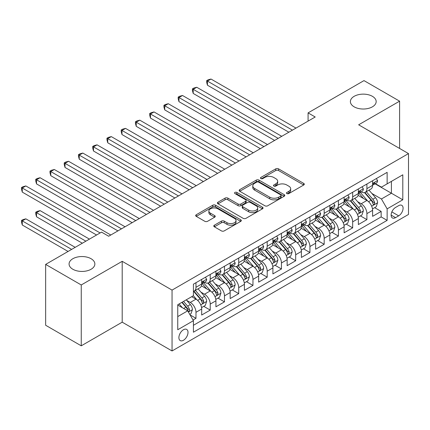 <?xml version="1.0" encoding="UTF-8"?>
<svg xmlns="http://www.w3.org/2000/svg" width="430" height="430" viewBox="0 0 430 430"><rect width="100%" height="100%" fill="white"/><g stroke="black" fill="none" stroke-linecap="round" stroke-linejoin="round"><path stroke-width="0.64" d="M286.901 193.581A1.381 0.801 0 0 0 288.858 193.581L303.709 185.002A1.978 1.139 0 0 0 304.289 184.196A1.978 1.139 0 0 0 303.709 183.39L278.543 168.861A1.978 1.139 0 0 0 275.748 168.861L260.892 177.434A1.381 0.801 0 0 0 260.489 178.004A1.381 0.801 0 0 0 260.892 178.568A1.381 0.801 0 0 0 262.854 178.568L264.772 177.456A6.326 3.655 0 0 1 273.722 177.456L275.818 178.67A6.326 3.655 0 0 1 277.673 181.25A6.326 3.655 0 0 1 275.818 183.836L273.899 184.943A1.381 0.801 0 0 0 273.491 185.507A1.381 0.801 0 0 0 273.899 186.072A1.381 0.801 0 0 0 275.856 186.072L277.775 184.964A6.326 3.655 0 0 1 286.724 184.964L288.82 186.174A6.326 3.655 0 0 1 290.675 188.759A6.326 3.655 0 0 1 288.82 191.339L286.901 192.452A1.381 0.801 0 0 0 286.493 193.016A1.381 0.801 0 0 0 286.901 193.581L286.901 192.452M91.079 258.726A12.889 7.444 0 0 0 77.029 257.113A12.889 7.444 0 0 0 69.074 263.993A12.889 7.444 0 0 0 72.847 269.255A12.889 7.444 0 0 0 86.898 270.868A12.889 7.444 0 0 0 94.858 263.993A12.889 7.444 0 0 0 91.079 258.726M372.391 96.315A12.889 7.444 0 0 0 358.34 94.702A12.889 7.444 0 0 0 350.385 101.577A12.889 7.444 0 0 0 354.159 106.839A12.889 7.444 0 0 0 368.209 108.451A12.889 7.444 0 0 0 376.169 101.577A12.889 7.444 0 0 0 372.391 96.315M183.449 340.264A6.445 3.72 120 0 0 187.663 334.583A6.445 3.72 120 0 0 186.674 329.418A6.445 3.72 120 0 0 183.449 329.74A6.445 3.72 120 0 0 179.24 335.416A6.445 3.72 120 0 0 180.229 340.582A6.445 3.72 120 0 0 183.449 340.264M214.371 225.202A1.978 1.139 0 0 0 213.791 226.008A1.978 1.139 0 0 0 214.371 226.814L221.434 230.894A1.978 1.139 0 0 0 224.229 230.894L240.725 221.369A1.978 1.139 0 0 0 241.305 220.563A1.978 1.139 0 0 0 240.725 219.751L215.559 205.223A1.978 1.139 0 0 0 212.764 205.223L196.268 214.747A1.978 1.139 0 0 0 195.688 215.559A1.978 1.139 0 0 0 196.268 216.365L204.793 221.289A1.978 1.139 0 0 0 207.593 221.289L214.651 217.209A1.978 1.139 0 0 0 215.231 216.403A1.978 1.139 0 0 0 214.651 215.597L210.421 213.156A5.289 3.053 0 0 1 208.873 210.996A5.289 3.053 0 0 1 212.141 208.174A5.289 3.053 0 0 1 217.902 208.835L234.468 218.402A5.289 3.053 0 0 1 236.022 220.563A5.289 3.053 0 0 1 232.754 223.38A5.289 3.053 0 0 1 226.992 222.719L224.229 221.127A1.978 1.139 0 0 0 221.434 221.127L214.371 225.202L214.371 226.814M122.201 261.316L81.254 284.961L45.645 264.402L45.645 325.257L81.254 345.817L122.201 322.172L172.054 350.955L172.054 290.099L122.201 261.316L122.201 322.172M399.599 148.452L399.599 101.168L358.647 124.807L408.5 153.591L172.054 290.099M399.599 101.168L363.99 80.609L308.084 112.886L308.084 121.109M45.645 264.402L101.55 232.125L108.672 236.237L315.206 116.998L308.084 112.886M264.912 205.787A1.978 1.139 0 0 0 267.713 205.787L284.208 196.263A1.978 1.139 0 0 0 284.789 195.456A1.978 1.139 0 0 0 284.208 194.65L259.043 180.122A1.978 1.139 0 0 0 256.248 180.122L239.746 189.646A1.978 1.139 0 0 0 239.171 190.452A1.978 1.139 0 0 0 239.746 191.259L264.912 205.787M235.479 193.882A1.381 0.801 0 0 1 236.882 194.075L236.882 192.43L262.467 207.201A1.978 1.139 0 0 1 263.047 208.007A1.978 1.139 0 0 1 262.467 208.819L245.971 218.343A1.978 1.139 0 0 1 243.176 218.343L218.01 203.809L218.01 202.197A1.978 1.139 0 0 0 217.429 203.003A1.978 1.139 0 0 0 218.01 203.809M218.01 202.197L225.067 198.123A1.978 1.139 0 0 1 227.862 198.123L238.07 204.013A1.978 1.139 0 0 0 240.864 204.013L245.551 201.31A1.978 1.139 0 0 0 246.127 200.504A1.978 1.139 0 0 0 245.551 199.697L234.925 193.559A1.381 0.801 0 0 1 234.517 192.995A1.381 0.801 0 0 1 235.371 192.258A1.381 0.801 0 0 1 236.882 192.43M193.027 320.017L195.983 318.308L190.076 314.894M186.711 300.371L190.286 302.435A8.057 4.649 60 0 1 195.983 312.304L201.681 309.014L201.681 315.018L210.227 310.084L203.75 306.343M200.955 292.147L204.529 294.211A8.057 4.649 60 0 1 210.227 304.08L215.924 300.79L215.924 306.794L224.471 301.86L217.988 298.119M215.199 283.924L218.773 285.988A8.057 4.649 60 0 1 224.471 295.856L230.168 292.567L230.168 298.57L238.714 293.636L232.232 289.895M229.443 275.7L233.017 277.764A8.057 4.649 60 0 1 238.714 287.632L244.412 284.343L244.412 290.347L252.958 285.412L246.476 281.671M243.686 267.476L247.261 269.54A8.057 4.649 60 0 1 252.958 279.409L258.656 276.119L258.656 282.123L267.202 277.189L260.72 273.448M257.93 259.252L261.505 261.316A8.057 4.649 60 0 1 267.202 271.185L272.899 267.895L272.899 273.899L281.446 268.965L274.964 265.224M272.174 251.029L275.748 253.098A8.057 4.649 60 0 1 281.446 262.961L287.143 259.672L287.143 265.675L295.69 260.741L289.207 257M286.418 242.805L289.992 244.874A8.057 4.649 60 0 1 295.69 254.743L301.387 251.453L301.387 257.452L309.933 252.517L303.451 248.776M300.661 234.581L304.236 236.65A8.057 4.649 60 0 1 309.933 246.519L315.631 243.229L315.631 249.228L324.177 244.294L317.695 240.553M314.905 226.363L318.479 228.427A8.057 4.649 60 0 1 324.177 238.295L329.875 235.006L329.875 241.01L338.421 236.075L331.938 232.329M329.149 218.139L332.723 220.203A8.057 4.649 60 0 1 338.421 230.072L344.118 226.782L344.118 232.786L352.664 227.852L346.182 224.105M343.393 209.915L346.967 211.979A8.057 4.649 60 0 1 352.664 221.848L358.362 218.558L358.362 224.562L366.908 219.628L366.908 213.624A8.057 4.649 -120 0 0 361.211 203.755L357.636 201.691M360.426 215.881L366.908 219.628M201.681 309.014A8.057 4.649 -120 0 0 195.983 299.146L191.71 296.678M215.924 300.79A8.057 4.649 -120 0 0 210.227 290.922L201.417 285.837M230.168 292.567A8.057 4.649 -120 0 0 224.471 282.698L215.661 277.613M244.412 284.343A8.057 4.649 -120 0 0 238.714 274.474L229.905 269.39M258.656 276.119A8.057 4.649 -120 0 0 252.958 266.251L244.149 261.166M272.899 267.895A8.057 4.649 -120 0 0 267.202 258.027L258.392 252.942M287.143 259.672A8.057 4.649 -120 0 0 281.446 249.808L272.636 244.718M301.387 251.453A8.057 4.649 -120 0 0 295.69 241.585L286.88 236.495M315.631 243.229A8.057 4.649 -120 0 0 309.933 233.361L301.124 228.271M329.875 235.006A8.057 4.649 -120 0 0 324.177 225.137L315.367 220.047M344.118 226.782A8.057 4.649 -120 0 0 338.421 216.913L329.611 211.829M358.362 218.558A8.057 4.649 -120 0 0 352.664 208.69L343.855 203.605M398.675 205.648L395.541 207.453A6.246 3.607 120 0 0 391.461 212.957A6.246 3.607 120 0 0 392.418 217.962A6.246 3.607 120 0 0 395.541 217.65L398.675 215.844A6.246 3.607 120 0 0 402.749 210.34A6.246 3.607 120 0 0 401.792 205.336A6.246 3.607 120 0 0 398.675 205.648M172.054 350.955L408.5 214.446L408.5 153.591M177.751 316.582L187.722 310.825L193.419 320.694L193.419 332.207L387.134 220.364L387.134 208.851L381.437 198.982L371.88 193.468M193.419 320.694L177.751 329.74L177.751 304.741L193.419 295.695L193.419 284.182L387.134 172.339L387.134 183.852L402.802 174.806L402.802 199.805L387.134 208.851M204.454 282.327L204.529 282.37A8.057 4.649 60 0 0 208.561 282.768L214.258 279.478A8.057 4.649 -120 0 0 215.924 275.791L215.924 271.185M218.698 274.103L218.773 274.147A8.057 4.649 60 0 0 222.804 274.544L228.502 271.255A8.057 4.649 -120 0 0 230.168 267.567L230.168 262.961M232.942 265.88L233.017 265.923A8.057 4.649 60 0 0 237.048 266.32L242.746 263.031A8.057 4.649 -120 0 0 244.412 259.344L244.412 254.737M247.185 257.656L247.261 257.699A8.057 4.649 60 0 0 251.292 258.097L256.989 254.813A8.057 4.649 -120 0 0 258.656 251.12L258.656 246.514M261.429 249.432L261.505 249.475A8.057 4.649 60 0 0 265.536 249.878L271.233 246.589A8.057 4.649 -120 0 0 272.899 242.896L272.899 238.295M275.673 241.208L275.748 241.251A8.057 4.649 60 0 0 279.779 241.655L285.477 238.365A8.057 4.649 -120 0 0 287.143 234.673L287.143 230.072M289.917 232.985L289.992 233.028A8.057 4.649 60 0 0 294.023 233.431L299.721 230.141A8.057 4.649 -120 0 0 301.387 226.449L301.387 221.848M304.161 224.761L304.236 224.804A8.057 4.649 60 0 0 308.267 225.207L313.964 221.918A8.057 4.649 -120 0 0 315.631 218.225L315.631 213.624M318.404 216.537L318.479 216.58A8.057 4.649 60 0 0 322.511 216.983L328.208 213.694A8.057 4.649 -120 0 0 329.875 210.007L329.875 205.4M332.648 208.319L332.723 208.362A8.057 4.649 60 0 0 336.754 208.76L342.452 205.47A8.057 4.649 -120 0 0 344.118 201.783L344.118 197.176M346.892 200.095L346.967 200.138A8.057 4.649 60 0 0 350.998 200.536L356.696 197.246A8.057 4.649 -120 0 0 358.362 193.559L358.362 188.953M193.419 325.3L381.152 216.913L381.152 211.404L372.606 216.338L372.606 210.334A8.057 4.649 -120 0 0 366.908 200.466L358.099 195.381M361.135 191.871L361.211 191.914A8.057 4.649 -120 0 0 365.242 192.312A8.057 4.649 -120 0 0 366.908 188.625L366.908 184.018M365.242 192.312L370.94 189.023A8.057 4.649 -120 0 0 372.606 185.335L372.606 180.729M195.983 282.698L195.983 287.304A8.057 4.649 60 0 1 194.317 290.992A8.057 4.649 60 0 1 193.419 291.32M194.317 290.992L200.014 287.702A8.057 4.649 -120 0 0 201.681 284.015L201.681 279.409M210.227 274.474L210.227 279.081A8.057 4.649 60 0 1 208.561 282.768M224.471 266.251L224.471 270.857A8.057 4.649 60 0 1 222.804 274.544M238.714 258.027L238.714 262.633A8.057 4.649 60 0 1 237.048 266.32M252.958 249.803L252.958 254.409A8.057 4.649 60 0 1 251.292 258.097M267.202 241.579L267.202 246.186A8.057 4.649 60 0 1 265.536 249.878M281.446 233.361L281.446 237.962A8.057 4.649 60 0 1 279.779 241.655M295.69 225.137L295.69 229.738A8.057 4.649 60 0 1 294.023 233.431M309.933 216.913L309.933 221.514A8.057 4.649 60 0 1 308.267 225.207M324.177 208.69L324.177 213.291A8.057 4.649 60 0 1 322.511 216.983M338.421 200.466L338.421 205.072A8.057 4.649 60 0 1 336.754 208.76M352.664 192.242L352.664 196.849A8.057 4.649 60 0 1 350.998 200.536M352.664 221.848L352.664 227.852M338.421 230.072L338.421 236.075M324.177 238.295L324.177 244.294M309.933 246.519L309.933 252.517M295.69 254.743L295.69 260.741M281.446 262.961L281.446 268.965M267.202 271.185L267.202 277.189M252.958 279.409L252.958 285.412M238.714 287.632L238.714 293.636M224.471 295.856L224.471 301.86M210.227 304.08L210.227 310.084M195.983 312.304L195.983 318.308M187.722 310.825L177.751 305.069M381.437 198.982L391.408 193.226L391.408 181.385L402.802 174.806M375.094 183.809L402.802 199.805M375.379 183.648L381.437 187.141L387.134 183.852M81.254 284.961L81.254 345.817M374.67 207.663L381.152 211.404M381.152 216.913L387.134 220.364M287.455 193.774L288.82 192.984A6.326 3.655 0 0 0 290.675 190.404L290.675 188.759M277.673 181.25L277.673 182.895A6.326 3.655 0 0 1 275.818 185.48L274.447 186.271M303.688 185.018L278.543 170.506A1.978 1.139 0 0 0 275.748 170.506L261.445 178.762M284.182 196.279L259.043 181.766A1.978 1.139 0 0 0 256.248 181.766L239.773 191.275M280.715 196.021A1.381 0.801 0 0 0 281.118 195.456A1.381 0.801 0 0 0 280.715 194.892L258.623 182.137A1.381 0.801 0 0 0 256.667 182.137L254.635 183.309A6.326 3.655 0 0 0 252.786 185.894A6.326 3.655 0 0 0 254.635 188.474L269.739 197.193A6.326 3.655 0 0 0 278.683 197.193L280.715 196.021L280.715 197.666A1.381 0.801 0 0 0 281.118 197.101L281.118 195.456M252.786 185.894L252.786 187.539A6.326 3.655 0 0 0 254.635 190.119L254.635 188.474M280.715 197.666L278.683 198.837A6.326 3.655 0 0 1 269.739 198.837L254.635 190.119M218.031 203.825L225.067 199.767L225.067 198.123M246.127 200.504L246.127 202.148A1.978 1.139 0 0 1 245.551 202.955L240.864 205.658A1.978 1.139 0 0 1 238.07 205.658L227.862 199.767A1.978 1.139 0 0 0 225.067 199.767M236.882 194.075L262.44 208.829M248.664 210.13A5.289 3.053 0 0 0 254.426 210.791A5.289 3.053 0 0 0 257.688 207.97A5.289 3.053 0 0 0 256.14 205.809L250.303 202.439A1.978 1.139 0 0 0 247.508 202.439L242.826 205.142A1.978 1.139 0 0 0 242.246 205.948A1.978 1.139 0 0 0 242.826 206.76L248.664 210.13L248.664 211.775A5.289 3.053 0 0 0 254.426 212.436A5.289 3.053 0 0 0 257.688 209.614L257.688 207.97M242.246 205.948L242.246 207.593A1.978 1.139 0 0 0 242.826 208.405L242.826 206.76M248.664 211.775L242.826 208.405M236.022 220.563L236.022 222.208A5.289 3.053 0 0 1 232.754 225.024A5.289 3.053 0 0 1 226.992 224.363L224.229 222.772A1.978 1.139 0 0 0 221.434 222.772L214.398 226.83M208.873 210.996L208.873 212.64A5.289 3.053 0 0 0 210.421 214.801L210.421 213.156M214.624 217.225L210.421 214.801M240.698 221.385L215.559 206.868A1.978 1.139 0 0 0 212.764 206.868L196.295 216.381M372.488 208.921L376.169 206.798L377.588 202.686A5.337 3.08 -120 0 0 375.514 197.671L369.004 190.141M367.698 200.987L360.265 192.377M363.468 198.477L359.152 193.478A12.793 7.385 -120 0 0 358.754 193.032M207.453 118.105L260.365 148.656L178.966 101.657L178.966 97.545L182.524 95.492L267.487 144.544M364.516 192.602L371.095 200.224A5.337 3.08 60 0 1 372.998 203.901L373.39 204.535L374.111 204.433L374.707 202.912A5.337 3.08 -120 0 0 372.805 199.235L366.296 191.699M364.903 192.479L371.971 200.665A2.72 1.569 60 0 1 372.66 201.729L374.707 202.912M376.379 178.547L377.588 180.648A5.337 3.08 60 0 1 376.487 183.008L373.777 184.572A5.337 3.08 -120 0 0 374.707 183.341L374.594 182.868M292.416 130.156L207.453 81.098L211.012 79.045L295.974 128.097M372.783 184.819L372.805 184.819A5.337 3.08 -120 0 0 373.777 184.572M374.019 182.944L374.707 183.341C374.374 182.535 373.804 182.863 372.998 184.325A5.337 3.08 60 0 1 372.606 185.088M288.852 132.209L207.453 85.21L207.453 81.098L206.669 80.646L208.093 79.824L211.012 79.045M207.453 85.21L206.669 82.291L206.669 80.646M358.244 217.145L361.926 215.022L363.345 210.91A5.337 3.08 -120 0 0 361.27 205.895L354.761 198.359M353.455 209.211L346.021 200.595M349.224 206.701L344.908 201.702A12.793 7.385 -120 0 0 344.511 201.256M193.21 126.329L246.121 156.88L164.722 109.881L164.722 105.769L168.28 103.716L253.243 152.768M350.273 200.826L356.852 208.448A5.337 3.08 60 0 1 358.754 212.124L359.147 212.753L359.867 212.656L360.464 211.135A5.337 3.08 -120 0 0 358.561 207.459L352.052 199.923M350.66 200.702L357.728 208.889A2.72 1.569 60 0 1 358.416 209.953L360.464 211.135M344 225.368L347.682 223.245L349.101 219.133A5.337 3.08 -120 0 0 347.026 214.119L340.517 206.583M339.211 217.435L331.777 208.819M334.981 214.925L330.665 209.926A12.793 7.385 -120 0 0 330.267 209.48M178.966 134.552L231.877 165.104L150.478 118.105L150.478 113.993L154.037 111.94L238.999 160.992M336.029 209.05L342.608 216.672A5.337 3.08 60 0 1 344.511 220.348L344.903 220.977L345.623 220.88L346.22 219.359A5.337 3.08 -120 0 0 344.317 215.683L337.808 208.147M336.416 208.921L343.489 217.112A2.72 1.569 60 0 1 344.172 218.177L346.22 219.359M329.756 233.592L333.438 231.469L334.857 227.357A5.337 3.08 -120 0 0 332.782 222.342L326.273 214.806M324.967 225.659L317.534 217.042M320.737 223.149L316.421 218.15A12.793 7.385 -120 0 0 316.023 217.704M164.722 142.776L217.634 173.328L136.235 126.329L136.235 122.217L139.793 120.163L224.756 169.216M321.785 217.274L328.364 224.895A5.337 3.08 60 0 1 330.267 228.572L330.659 229.201L331.379 229.099L331.976 227.583A5.337 3.08 -120 0 0 330.073 223.906L323.564 216.371M322.172 217.145L329.246 225.336A2.72 1.569 60 0 1 329.928 226.4L331.976 227.583M315.512 241.816L319.194 239.693L320.613 235.581A5.337 3.08 -120 0 0 318.539 230.566L312.029 223.03M310.723 233.882L303.29 225.266M306.493 231.372L302.177 226.374A12.793 7.385 -120 0 0 301.779 225.927M150.478 151L203.39 181.551L121.991 134.552L121.991 130.44L125.549 128.387L210.512 177.439M307.541 225.497L314.12 233.114A5.337 3.08 60 0 1 316.023 236.796L316.415 237.424L317.136 237.322L317.732 235.807A5.337 3.08 -120 0 0 315.83 232.13L309.32 224.594M307.928 225.368L315.002 233.56A2.72 1.569 60 0 1 315.685 234.624L317.732 235.807M362.135 186.77L363.345 188.867A5.337 3.08 60 0 1 362.243 191.232L359.534 192.796A5.337 3.08 -120 0 0 360.464 191.565L360.351 191.092M278.172 138.379L193.21 89.322L196.768 87.269L281.731 136.321M358.539 193.043L358.561 193.043A5.337 3.08 -120 0 0 359.534 192.796M359.776 191.167L360.464 191.565C360.13 190.759 359.561 191.087 358.754 192.549A5.337 3.08 60 0 1 358.362 193.312M274.609 140.433L193.21 93.434L193.21 89.322L192.425 88.87L193.849 88.048L196.768 87.269M193.21 93.434L192.425 90.515L192.425 88.87M347.892 194.994L349.101 197.09A5.337 3.08 60 0 1 347.999 199.455L345.29 201.02A5.337 3.08 -120 0 0 346.22 199.789L346.107 199.316M263.929 146.603L178.181 97.094L179.606 96.272L182.524 95.492M344.296 201.267L344.317 201.267A5.337 3.08 -120 0 0 345.29 201.02M345.532 199.391L346.22 199.789C345.887 198.982 345.317 199.31 344.511 200.772A5.337 3.08 60 0 1 344.118 201.536M178.966 101.657L178.181 98.739L178.181 97.094M333.648 203.218L334.857 205.314A5.337 3.08 60 0 1 333.755 207.679L331.046 209.238A5.337 3.08 -120 0 0 331.976 208.012L331.863 207.54M249.685 154.822L163.938 105.318L165.362 104.495L168.28 103.716M330.052 209.491L330.073 209.491A5.337 3.08 -120 0 0 331.046 209.238M331.288 207.615L331.976 208.012C331.643 207.206 331.073 207.534 330.267 208.996A5.337 3.08 60 0 1 329.875 209.759M164.722 109.881L163.938 106.962L163.938 105.318M319.404 211.442L320.613 213.538A5.337 3.08 60 0 1 319.512 215.903L316.802 217.462A5.337 3.08 -120 0 0 317.732 216.236L317.619 215.763M235.441 163.045L149.694 113.541L151.118 112.719L154.037 111.94M315.808 217.714L315.83 217.714A5.337 3.08 -120 0 0 316.802 217.462M317.044 215.838L317.732 216.236C317.399 215.43 316.829 215.758 316.023 217.22A5.337 3.08 60 0 1 315.631 217.983M150.478 118.105L149.694 115.186L149.694 113.541M301.269 250.04L304.951 247.916L306.375 243.805A5.337 3.08 -120 0 0 304.295 238.79L297.786 231.254M296.48 242.101L289.046 233.49M292.25 239.596L287.933 234.597A12.793 7.385 -120 0 0 287.536 234.151M136.235 159.224L189.146 189.775L107.747 142.776L107.747 138.664L111.306 136.611L196.268 185.663M293.298 233.721L299.877 241.337A5.337 3.08 60 0 1 301.779 245.019L302.172 245.648L302.892 245.546L303.489 244.03A5.337 3.08 -120 0 0 301.586 240.354L295.082 232.818M293.685 233.592L300.758 241.784A2.72 1.569 60 0 1 301.441 242.848L303.489 244.03M305.16 219.666L306.375 221.762A5.337 3.08 60 0 1 305.268 224.127L302.559 225.685A5.337 3.08 -120 0 0 303.489 224.46L303.376 223.987M221.197 171.269L135.45 121.765L136.874 120.943L139.793 120.163M301.564 225.938L301.586 225.938A5.337 3.08 -120 0 0 302.559 225.685M302.801 224.062L303.489 224.46C303.155 223.654 302.586 223.982 301.779 225.444A5.337 3.08 60 0 1 301.387 226.207M136.235 126.329L135.45 123.41L135.45 121.765M287.025 258.263L290.707 256.14L292.131 252.028A5.337 3.08 -120 0 0 290.051 247.013L283.542 239.478M282.236 250.325L274.802 241.714M278.006 247.82L273.69 242.821A12.793 7.385 -120 0 0 273.292 242.375M121.991 167.447L174.902 197.999L93.504 151L93.504 146.888L97.062 144.835L182.024 193.887M279.054 241.939L285.633 249.561A5.337 3.08 60 0 1 287.536 253.238L287.928 253.872L288.648 253.77L289.245 252.254A5.337 3.08 -120 0 0 287.342 248.578L280.838 241.042M279.441 241.816L286.514 250.007A2.72 1.569 60 0 1 287.197 251.072L289.245 252.254M290.916 227.889L292.131 229.986A5.337 3.08 60 0 1 291.024 232.35L288.315 233.909A5.337 3.08 -120 0 0 289.245 232.684L289.132 232.205M206.954 179.493L121.206 129.989L122.631 129.167L125.549 128.387M287.321 234.162L287.342 234.162A5.337 3.08 -120 0 0 288.315 233.909M288.557 232.286L289.245 232.684C288.912 231.877 288.342 232.205 287.536 233.667A5.337 3.08 60 0 1 287.143 234.425M121.991 134.552L121.206 131.634L121.206 129.989M272.781 266.487L276.463 264.364L277.887 260.252A5.337 3.08 -120 0 0 275.807 255.237L269.298 247.701M267.992 258.548L260.558 249.938M263.762 256.043L259.446 251.045A12.793 7.385 -120 0 0 259.048 250.599M107.747 175.671L160.659 206.223L79.26 159.224L79.26 155.112L82.818 153.058L167.781 202.111M264.81 250.163L271.389 257.785A5.337 3.08 60 0 1 273.292 261.462L273.684 262.096L274.404 261.994L275.001 260.478A5.337 3.08 -120 0 0 273.098 256.801L266.595 249.266M265.197 250.04L272.271 258.231A2.72 1.569 60 0 1 272.953 259.295L275.001 260.478M276.673 236.113L277.887 238.209A5.337 3.08 60 0 1 276.78 240.574L274.071 242.133A5.337 3.08 -120 0 0 275.001 240.907L274.888 240.429M192.71 187.716L106.962 138.213L108.387 137.39L111.306 136.611M273.077 242.386L273.098 242.386A5.337 3.08 -120 0 0 274.071 242.133M274.313 240.504L275.001 240.907C274.668 240.101 274.098 240.429 273.292 241.891A5.337 3.08 60 0 1 272.899 242.649M107.747 142.776L106.962 139.857L106.962 138.213M258.537 274.711L262.219 272.588L263.644 268.471A5.337 3.08 -120 0 0 261.564 263.461L255.054 255.925M253.748 266.772L246.315 258.161M249.518 264.267L245.202 259.269A12.793 7.385 -120 0 0 244.804 258.822M93.504 183.895L146.415 214.446L65.016 167.447L65.016 163.335L68.574 161.282L153.537 210.334M250.566 258.387L257.145 266.009A5.337 3.08 60 0 1 259.048 269.685L259.44 270.32L260.161 270.217L260.757 268.702A5.337 3.08 -120 0 0 258.855 265.025L252.351 257.489M250.953 258.263L258.027 266.455A2.72 1.569 60 0 1 258.709 267.519L260.757 268.702M262.429 244.337L263.644 246.433A5.337 3.08 60 0 1 262.536 248.798L259.833 250.357A5.337 3.08 -120 0 0 260.757 249.126L260.65 248.653M178.466 195.94L92.719 146.436L94.143 145.614L97.062 144.835M258.833 250.609L258.855 250.609A5.337 3.08 -120 0 0 259.833 250.357M260.069 248.728L260.757 249.126C260.424 248.325 259.854 248.653 259.048 250.115A5.337 3.08 60 0 1 258.656 250.873M93.504 151L92.719 148.081L92.719 146.436M244.294 282.935L247.976 280.806L249.4 276.694A5.337 3.08 -120 0 0 247.32 271.685L240.811 264.149M239.505 274.996L232.071 266.385M235.275 272.491L230.958 267.492A12.793 7.385 -120 0 0 230.561 267.046M79.26 192.119L132.171 222.67L50.772 175.671L50.772 171.559L54.33 169.501L139.293 218.558M236.323 266.611L242.902 274.232A5.337 3.08 60 0 1 244.804 277.909L245.197 278.543L245.917 278.441L246.514 276.925A5.337 3.08 -120 0 0 244.611 273.249L238.107 265.713M236.71 266.487L243.783 274.679A2.72 1.569 60 0 1 244.466 275.743L246.514 276.925M248.185 252.56L249.4 254.657A5.337 3.08 60 0 1 248.293 257.016L245.589 258.58A5.337 3.08 -120 0 0 246.514 257.35L246.406 256.877M164.222 204.164L78.475 154.66L79.899 153.838L82.818 153.058M244.589 258.833L244.611 258.833A5.337 3.08 -120 0 0 245.589 258.58M245.826 256.952L246.514 257.35C246.18 256.549 245.611 256.877 244.804 258.339A5.337 3.08 60 0 1 244.412 259.096M79.26 159.224L78.475 156.305L78.475 154.66M230.05 291.158L233.732 289.03L235.156 284.918A5.337 3.08 -120 0 0 233.076 279.909L226.567 272.373M225.266 283.219L217.827 274.609M221.031 280.715L216.715 275.716A12.793 7.385 -120 0 0 216.317 275.27M65.016 200.342L117.927 230.894L36.528 183.895L36.528 179.783L40.087 177.724L125.049 226.782M222.079 274.834L228.658 282.456A5.337 3.08 60 0 1 230.561 286.133L230.953 286.767L231.673 286.665L232.27 285.149A5.337 3.08 -120 0 0 230.367 281.473L223.863 273.937M222.466 274.711L229.539 282.902A2.72 1.569 60 0 1 230.222 283.967L232.27 285.149M233.941 260.784L235.156 262.88A5.337 3.08 60 0 1 234.049 265.24L231.345 266.804A5.337 3.08 -120 0 0 232.27 265.573L232.162 265.1M149.979 212.388L64.231 162.884L65.656 162.062L68.574 161.282M230.346 267.057L230.367 267.057A5.337 3.08 -120 0 0 231.345 266.804M231.582 265.176L232.27 265.573C231.937 264.772 231.367 265.1 230.561 266.562A5.337 3.08 60 0 1 230.168 267.32M65.016 167.447L64.231 164.529L64.231 162.884M215.806 299.382L219.488 297.254L220.912 293.142A5.337 3.08 -120 0 0 218.832 288.132L212.323 280.596M211.023 291.443L203.583 282.833M206.787 288.938L202.471 283.94A12.793 7.385 -120 0 0 202.073 283.494M50.772 208.566L96.562 235.006L22.285 192.119L22.285 188.007L25.843 185.948L110.806 235.006M207.835 283.058L214.414 290.68A5.337 3.08 60 0 1 216.317 294.356L216.709 294.991L217.429 294.889L218.026 293.373A5.337 3.08 -120 0 0 216.123 289.696L209.62 282.161M208.222 282.935L215.296 291.126A2.72 1.569 60 0 1 215.978 292.19L218.026 293.373M219.698 269.008L220.912 271.104A5.337 3.08 60 0 1 219.805 273.464L217.102 275.028A5.337 3.08 -120 0 0 218.026 273.797L217.919 273.324M135.735 220.611L49.987 171.108L51.412 170.285L54.33 169.501M216.102 275.281L216.123 275.281A5.337 3.08 -120 0 0 217.102 275.028M217.338 273.399L218.026 273.797C217.693 272.996 217.123 273.324 216.317 274.786A5.337 3.08 60 0 1 215.924 275.544M50.772 175.671L49.987 172.752L49.987 171.108M201.562 307.606L205.244 305.477L206.669 301.365A5.337 3.08 -120 0 0 204.589 296.356L198.079 288.82M196.779 299.667L193.371 295.722M192.543 297.162L191.99 296.517M89.44 239.118L40.087 210.619L36.528 212.678L36.528 216.79L82.318 243.229M193.591 291.282L200.17 298.904A5.337 3.08 60 0 1 202.078 302.58L202.465 303.214L203.186 303.112L203.788 301.597A5.337 3.08 -120 0 0 201.88 297.915L195.376 290.384M193.978 291.158L201.052 299.35A2.72 1.569 60 0 1 201.734 300.409L203.788 301.597M36.528 216.79L35.744 213.871L35.744 212.226L85.882 241.171M35.744 212.226L37.168 211.404L40.087 210.619M205.459 277.232L206.669 279.328A5.337 3.08 60 0 1 205.561 281.688L202.858 283.252A5.337 3.08 -120 0 0 203.788 282.021L203.675 281.548M121.491 228.835L35.744 179.331L37.168 178.509L40.087 177.724M201.858 283.504L201.88 283.504A5.337 3.08 -120 0 0 202.858 283.252M203.094 281.623L203.788 282.021C203.449 281.22 202.879 281.548 202.078 283.01A5.337 3.08 60 0 1 201.681 283.768M36.528 183.895L35.744 180.976L35.744 179.331M189.791 314.4L191.001 313.701L192.425 309.589A5.337 3.08 -120 0 0 190.345 304.58L186.249 299.834M182.422 307.762L179.127 303.945M178.299 305.386L177.751 304.752M75.196 247.341L25.843 218.843L22.285 220.902L22.285 225.014L68.074 251.448M181.831 302.381L185.927 307.127A5.337 3.08 60 0 1 187.835 310.804L188.222 311.438L188.942 311.336L189.544 309.82A5.337 3.08 -120 0 0 187.636 306.138L183.54 301.398M182.164 302.193L186.808 307.574A2.72 1.569 60 0 1 187.491 308.632L189.544 309.82M22.285 225.014L21.5 222.095L21.5 220.45L71.638 249.395M21.5 220.45L22.924 219.628L25.843 218.843M100.126 232.947L21.5 187.555L22.924 186.733L25.843 185.948M22.285 192.119L21.5 189.2L21.5 187.555M190.286 302.435L195.983 299.146M204.529 294.211L210.227 290.922M218.773 285.988L224.471 282.698M233.017 277.764L238.714 274.474M247.261 269.54L252.958 266.251M261.505 261.316L267.202 258.027M275.748 253.098L281.446 249.808M289.992 244.874L295.69 241.585M304.236 236.65L309.933 233.361M318.479 228.427L324.177 225.137M332.723 220.203L338.421 216.913M346.967 211.979L352.664 208.69M361.211 203.755L366.908 200.466M366.908 188.625L372.606 185.335M195.983 287.304L201.681 284.015M210.227 279.081L215.924 275.791M224.471 270.857L230.168 267.567M238.714 262.633L244.412 259.344M252.958 254.409L258.656 251.12M267.202 246.186L272.899 242.896M281.446 237.962L287.143 234.673M295.69 229.738L301.387 226.449M309.933 221.514L315.631 218.225M324.177 213.291L329.875 210.007M338.421 205.072L344.118 201.783M352.664 196.849L358.362 193.559M366.908 213.624L372.606 210.334M391.843 211.899L398.675 215.844M391.123 215.102L395.541 217.65M288.82 192.984L288.82 191.339M273.899 186.072L273.899 184.943M275.818 185.48L275.818 183.836M260.892 178.568L260.892 177.434M275.748 170.506L275.748 168.861M278.543 170.506L278.543 168.861M303.709 185.002L303.709 183.39M239.746 191.259L239.746 189.646M256.248 181.766L256.248 180.122M259.043 181.766L259.043 180.122M284.208 196.263L284.208 194.65M269.739 198.837L269.739 197.193M278.683 198.837L278.683 197.193M227.862 199.767L227.862 198.123M238.07 205.658L238.07 204.013M240.864 205.658L240.864 204.013M245.551 202.955L245.551 201.31M262.467 208.819L262.467 207.201M221.434 222.772L221.434 221.127M224.229 222.772L224.229 221.127M226.992 224.363L226.992 222.719M214.651 217.209L214.651 215.597M196.268 216.365L196.268 214.747M212.764 206.868L212.764 205.223M215.559 206.868L215.559 205.223M240.725 221.369L240.725 219.751M371.671 206.185L377.556 202.788M372.805 199.235L375.514 197.671M368.553 201.691L371.095 200.224M377.556 180.584L372.606 183.443M357.427 214.409L363.312 211.012M358.561 207.459L361.27 205.895M354.309 209.915L356.852 208.448M343.183 222.632L349.069 219.236M344.317 215.683L347.026 214.119M340.065 218.139L342.608 216.672M328.939 230.856L334.825 227.459M330.073 223.906L332.782 222.342M325.822 226.363L328.364 224.895M314.695 239.08L320.581 235.683M315.83 232.13L318.539 230.566M311.578 234.587L314.12 233.114M363.312 188.808L358.362 191.667M349.069 197.031L344.118 199.891M334.825 205.255L329.875 208.115M320.581 213.479L315.631 216.338M300.452 247.304L306.337 243.907M301.586 240.354L304.295 238.79M297.334 242.81L299.877 241.337M306.337 221.703L301.387 224.562M286.208 255.527L292.094 252.13M287.342 248.578L290.051 247.013M283.09 251.034L285.633 249.561M292.094 229.926L287.143 232.78M271.964 263.751L277.85 260.354M273.098 256.801L275.807 255.237M268.847 259.258L271.389 257.785M277.85 238.15L272.899 241.004M257.721 271.975L263.606 268.578M258.855 265.025L261.564 263.461M254.603 267.481L257.145 266.009M263.606 246.374L258.656 249.228M243.477 280.199L249.362 276.802M244.611 273.249L247.32 271.685M240.359 275.705L242.902 274.232M249.362 254.598L244.412 257.452M229.233 288.423L235.119 285.025M230.367 281.473L233.076 279.909M226.115 283.929L228.658 282.456M235.119 262.821L230.168 265.675M214.995 296.641L220.875 293.249M216.123 289.696L218.832 288.132M211.872 292.153L214.414 290.68M220.875 271.045L215.924 273.899M200.751 304.865L206.631 301.468M201.88 297.915L204.589 296.356M197.628 300.377L200.17 298.904M206.631 279.269L201.681 282.123M188.399 311.997L192.387 309.691M187.636 306.138L190.345 304.58M183.626 308.46L185.927 307.127"/></g></svg>

